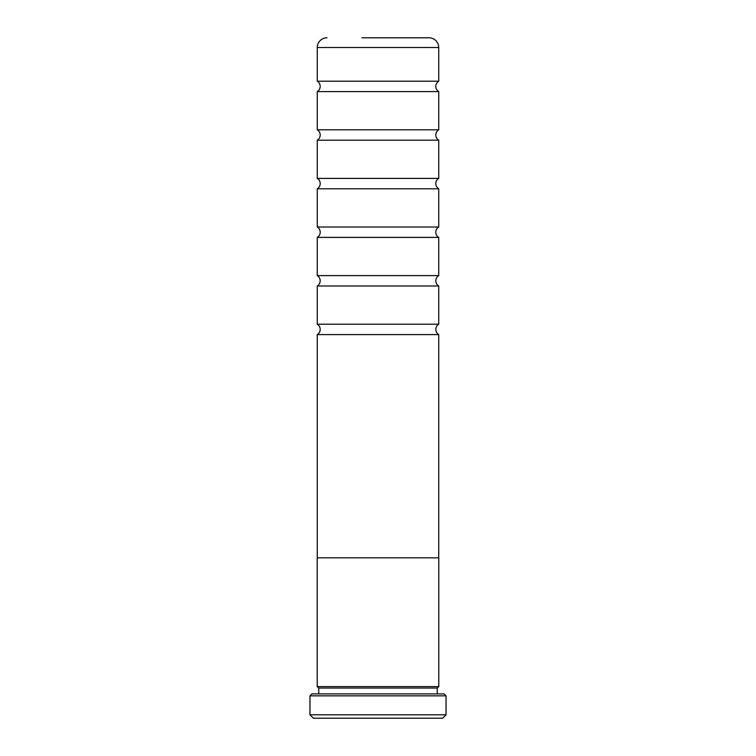 <?xml version="1.0" encoding="UTF-8"?>
<svg xmlns="http://www.w3.org/2000/svg" width="756" height="756" viewBox="0 0 756 756"><rect width="100%" height="100%" fill="white"/><g stroke="black" fill="none" stroke-linecap="round" stroke-linejoin="round"><path stroke-width="1.13" d="M317.274 557.824L317.274 334.587A6.076 6.076 0 0 0 317.274 324.211L438.726 324.211A6.076 6.076 0 0 0 438.726 334.587L438.726 557.824M317.274 324.211L317.274 285.985A6.076 6.076 0 0 0 317.274 275.609L438.726 275.609A6.076 6.076 0 0 0 438.726 285.985L438.726 324.211M317.274 275.609L317.274 237.393A6.076 6.076 0 0 0 317.274 227.008L438.726 227.008A6.076 6.076 0 0 0 438.726 237.393L438.726 275.609M317.274 227.008L317.274 188.792A6.076 6.076 0 0 0 317.274 178.407L438.726 178.407A6.076 6.076 0 0 0 438.726 188.792L438.726 227.008M317.274 178.407L317.274 140.191A6.076 6.076 0 0 0 317.274 129.815L438.726 129.815A6.076 6.076 0 0 0 438.726 140.191L438.726 178.407M317.274 129.815L317.274 91.589A6.076 6.076 0 0 0 317.274 81.213L438.726 81.213A6.076 6.076 0 0 0 438.726 91.589L438.726 129.815M438.726 686.609L437.27 688.064L318.73 688.064L317.274 686.609M318.73 688.064L318.73 693.904M437.27 688.064L437.27 693.904M311.907 693.904L444.093 693.904L446.04 695.841L309.96 695.841L311.907 693.904M446.04 714.798L442.638 718.2L313.362 718.2L309.96 714.798L446.04 714.798L446.04 695.841M309.96 714.798L309.96 695.841M438.782 557.824L317.218 557.824L317.218 686.609L438.782 686.609L438.782 557.824M438.726 81.213L438.726 47.524L317.274 47.524L317.274 81.213M361.963 37.8L429.002 37.8A9.724 9.724 0 0 1 438.726 47.524M326.998 37.8A9.724 9.724 0 0 0 317.274 47.524M317.274 91.589L438.726 91.589M317.274 140.191L438.726 140.191M317.274 188.792L438.726 188.792M317.274 237.393L438.726 237.393M317.274 285.985L438.726 285.985M317.274 334.587L438.726 334.587M429.002 37.8L394.037 37.8"/></g></svg>

